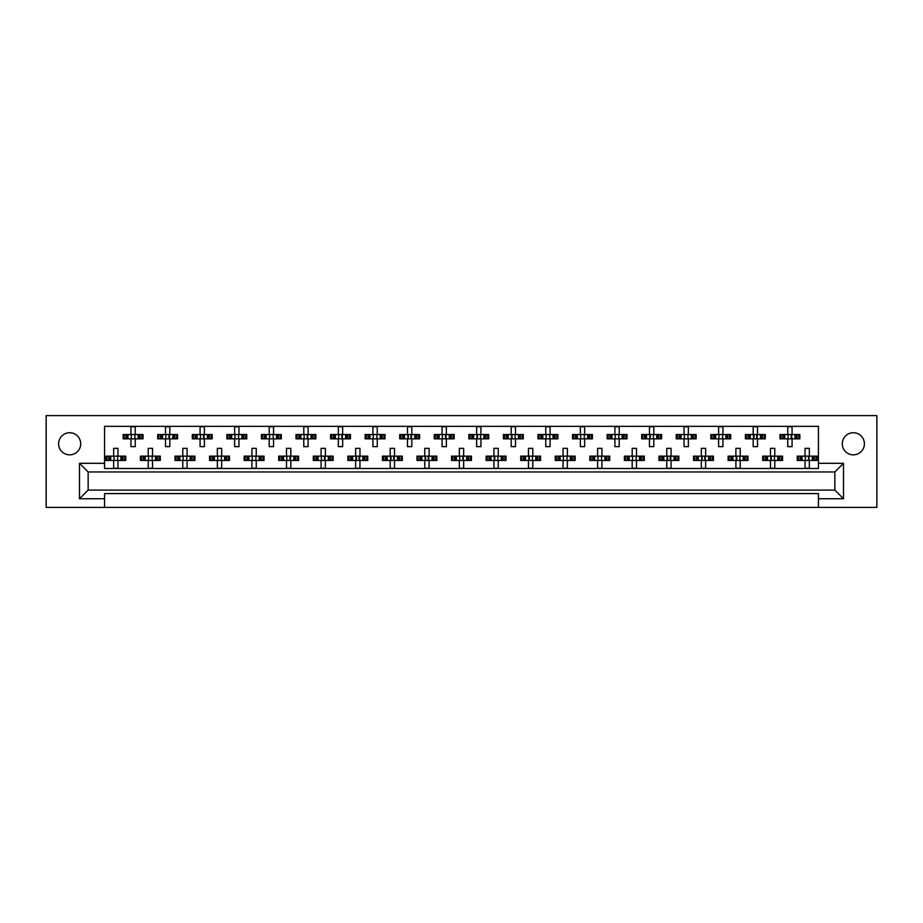 <?xml version="1.0" encoding="UTF-8"?>
<svg xmlns="http://www.w3.org/2000/svg" width="923" height="923" viewBox="0 0 923 923"><rect width="100%" height="100%" fill="white"/><g stroke="black" fill="none" stroke-linecap="round" stroke-linejoin="round"><path stroke-width="1.38" d="M853.348 454.843A11.064 11.064 0 0 1 842.284 443.778A11.064 11.064 0 0 1 853.348 432.725A11.064 11.064 0 0 1 864.401 443.778A11.064 11.064 0 0 1 853.348 454.843M69.652 454.843A11.064 11.064 0 0 1 58.599 443.778A11.064 11.064 0 0 1 69.652 432.725A11.064 11.064 0 0 1 80.716 443.778A11.064 11.064 0 0 1 69.652 454.843M818.424 493.563L104.576 493.563L104.576 498.743L79.505 498.743L79.505 463.311L104.576 463.311L104.576 426.322L818.424 426.322L818.424 463.311L843.495 463.311L843.495 498.743L818.424 498.743L818.424 493.563M818.424 507.396L876.85 507.396L876.85 415.604L46.15 415.604L46.15 507.396L818.424 507.396L818.424 498.743M104.576 507.396L104.576 498.743M124.247 438.852L124.247 434.537L123.151 434.537L123.151 438.852L125.978 438.852L123.151 438.852L123.151 434.537L127.985 434.537L127.985 438.852L126.763 438.852L126.763 434.537L130.928 434.537L130.928 426.761L135.254 426.761L135.254 434.537L139.431 434.537L139.431 438.852L138.208 438.852L138.208 434.537L143.03 434.537L143.03 438.852L143.03 434.537L141.934 434.537L141.934 438.852L140.215 438.852L141.934 438.852M124.247 434.537L125.978 434.537L125.978 438.852L130.928 438.852L130.928 446.64L135.254 446.64L135.254 438.852L140.215 438.852L140.215 434.537L141.934 434.537M158.814 438.852L158.814 434.537L157.718 434.537L157.718 438.852L160.544 438.852L157.718 438.852L157.718 434.537L162.552 434.537L162.552 438.852L161.329 438.852L161.329 434.537L165.505 434.537L165.505 426.761L169.82 426.761L169.82 434.537L173.997 434.537L173.997 438.852L172.774 438.852L172.774 434.537L177.597 434.537L177.597 438.852L177.597 434.537L176.501 434.537L176.501 438.852L174.782 438.852L176.501 438.852M158.814 434.537L160.544 434.537L160.544 438.852L165.505 438.852L165.505 446.64L169.82 446.64L169.82 438.852L174.782 438.852L174.782 434.537L176.501 434.537M193.392 438.852L193.392 434.537L192.296 434.537L192.296 438.852L192.296 434.537L195.111 434.537L195.111 438.852L192.296 438.852L200.072 438.852L200.072 446.64L204.387 446.64L204.387 438.852L208.563 438.852L207.34 438.852L207.34 434.537L208.563 434.537L208.563 438.852L212.175 438.852L212.175 434.537L212.175 438.852L209.348 438.852L209.348 434.537L212.175 434.537L211.067 434.537L211.067 438.852M193.392 434.537L197.118 434.537L197.118 438.852L195.895 438.852L195.895 434.537L200.072 434.537L200.072 426.761L204.387 426.761L204.387 434.537L211.067 434.537M227.958 438.852L227.958 434.537L226.862 434.537L226.862 438.852L226.862 434.537L229.677 434.537L229.677 438.852L226.862 438.852L234.638 438.852L234.638 446.64L238.965 446.64L238.965 438.852L243.13 438.852L241.907 438.852L241.907 434.537L243.13 434.537L243.13 438.852L246.741 438.852L246.741 434.537L246.741 438.852L243.914 438.852L243.914 434.537L246.741 434.537L245.645 434.537L245.645 438.852M227.958 434.537L231.685 434.537L231.685 438.852L230.462 438.852L230.462 434.537L234.638 434.537L234.638 426.761L238.965 426.761L238.965 434.537L245.645 434.537M262.524 438.852L262.524 434.537L261.428 434.537L261.428 438.852L261.428 434.537L264.255 434.537L264.255 438.852L261.428 438.852L269.204 438.852L269.204 446.64L273.531 446.64L273.531 438.852L277.708 438.852L276.485 438.852L276.485 434.537L277.708 434.537L277.708 438.852L281.307 438.852L281.307 434.537L281.307 438.852L278.492 438.852L278.492 434.537L281.307 434.537L280.211 434.537L280.211 438.852M262.524 434.537L266.262 434.537L266.262 438.852L265.039 438.852L265.039 434.537L269.204 434.537L269.204 426.761L273.531 426.761L273.531 434.537L280.211 434.537M297.091 438.852L297.091 434.537L295.995 434.537L295.995 438.852L295.995 434.537L298.821 434.537L298.821 438.852L295.995 438.852L303.782 438.852L303.782 446.64L308.097 446.64L308.097 438.852L312.274 438.852L311.051 438.852L311.051 434.537L312.274 434.537L312.274 438.852L315.874 438.852L315.874 434.537L315.874 438.852L313.059 438.852L313.059 434.537L315.874 434.537L314.778 434.537L314.778 438.852M297.091 434.537L300.829 434.537L300.829 438.852L299.606 438.852L299.606 434.537L303.782 434.537L303.782 426.761L308.097 426.761L308.097 434.537L314.778 434.537M331.669 438.852L331.669 434.537L330.572 434.537L330.572 438.852L330.572 434.537L333.388 434.537L333.388 438.852L330.572 438.852L338.349 438.852L338.349 446.64L342.664 446.64L342.664 438.852L346.84 438.852L345.617 438.852L345.617 434.537L346.84 434.537L346.84 438.852L350.452 438.852L350.452 434.537L350.452 438.852L347.625 438.852L347.625 434.537L350.452 434.537L349.356 434.537L349.356 438.852M331.669 434.537L335.395 434.537L335.395 438.852L334.172 438.852L334.172 434.537L338.349 434.537L338.349 426.761L342.664 426.761L342.664 434.537L349.356 434.537M366.235 438.852L366.235 434.537L365.139 434.537L365.139 438.852L365.139 434.537L367.954 434.537L367.954 438.852L365.139 438.852L372.915 438.852L372.915 446.64L377.242 446.64L377.242 438.852L381.407 438.852L380.184 438.852L380.184 434.537L381.407 434.537L381.407 438.852L385.018 438.852L385.018 434.537L385.018 438.852L382.191 438.852L382.191 434.537L385.018 434.537L383.922 434.537L383.922 438.852M366.235 434.537L369.961 434.537L369.961 438.852L368.739 438.852L368.739 434.537L372.915 434.537L372.915 426.761L377.242 426.761L377.242 434.537L383.922 434.537M400.801 438.852L400.801 434.537L399.705 434.537L399.705 438.852L399.705 434.537L402.532 434.537L402.532 438.852L399.705 438.852L407.481 438.852L407.481 446.64L411.808 446.64L411.808 438.852L415.985 438.852L414.762 438.852L414.762 434.537L415.985 434.537L415.985 438.852L419.584 438.852L419.584 434.537L419.584 438.852L416.769 438.852L416.769 434.537L419.584 434.537L418.488 434.537L418.488 438.852M400.801 434.537L404.539 434.537L404.539 438.852L403.316 438.852L403.316 434.537L407.481 434.537L407.481 426.761L411.808 426.761L411.808 434.537L418.488 434.537M435.368 438.852L435.368 434.537L434.272 434.537L434.272 438.852L434.272 434.537L437.098 434.537L437.098 438.852L434.272 438.852L442.059 438.852L442.059 446.64L446.374 446.64L446.374 438.852L450.551 438.852L449.328 438.852L449.328 434.537L450.551 434.537L450.551 438.852L454.151 438.852L454.151 434.537L454.151 438.852L451.335 438.852L451.335 434.537L454.151 434.537L453.055 434.537L453.055 438.852M435.368 434.537L439.106 434.537L439.106 438.852L437.883 438.852L437.883 434.537L442.059 434.537L442.059 426.761L446.374 426.761L446.374 434.537L453.055 434.537M469.945 438.852L469.945 434.537L468.849 434.537L468.849 438.852L468.849 434.537L471.665 434.537L471.665 438.852L468.849 438.852L476.626 438.852L476.626 446.64L480.941 446.64L480.941 438.852L485.117 438.852L483.894 438.852L483.894 434.537L485.117 434.537L485.117 438.852L488.729 438.852L488.729 434.537L488.729 438.852L485.902 438.852L485.902 434.537L488.729 434.537L487.632 434.537L487.632 438.852M469.945 434.537L473.672 434.537L473.672 438.852L472.449 438.852L472.449 434.537L476.626 434.537L476.626 426.761L480.941 426.761L480.941 434.537L487.632 434.537M504.512 438.852L504.512 434.537L503.416 434.537L503.416 438.852L503.416 434.537L506.231 434.537L506.231 438.852L503.416 438.852L511.192 438.852L511.192 446.64L515.519 446.64L515.519 438.852L519.684 438.852L518.461 438.852L518.461 434.537L519.684 434.537L519.684 438.852L523.295 438.852L523.295 434.537L523.295 438.852L520.468 438.852L520.468 434.537L523.295 434.537L522.199 434.537L522.199 438.852M504.512 434.537L508.238 434.537L508.238 438.852L507.015 438.852L507.015 434.537L511.192 434.537L511.192 426.761L515.519 426.761L515.519 434.537L522.199 434.537M539.078 438.852L539.078 434.537L537.982 434.537L537.982 438.852L537.982 434.537L540.809 434.537L540.809 438.852L537.982 438.852L545.758 438.852L545.758 446.64L550.085 446.64L550.085 438.852L554.261 438.852L553.039 438.852L553.039 434.537L554.261 434.537L554.261 438.852L557.861 438.852L557.861 434.537L557.861 438.852L555.046 438.852L555.046 434.537L557.861 434.537L556.765 434.537L556.765 438.852M539.078 434.537L542.816 434.537L542.816 438.852L541.593 438.852L541.593 434.537L545.758 434.537L545.758 426.761L550.085 426.761L550.085 434.537L556.765 434.537M573.644 438.852L573.644 434.537L572.548 434.537L572.548 438.852L572.548 434.537L575.375 434.537L575.375 438.852L572.548 438.852L580.336 438.852L580.336 446.64L584.651 446.64L584.651 438.852L588.828 438.852L587.605 438.852L587.605 434.537L588.828 434.537L588.828 438.852L592.428 438.852L592.428 434.537L592.428 438.852L589.612 438.852L589.612 434.537L592.428 434.537L591.331 434.537L591.331 438.852M573.644 434.537L577.383 434.537L577.383 438.852L576.16 438.852L576.16 434.537L580.336 434.537L580.336 426.761L584.651 426.761L584.651 434.537L591.331 434.537M608.222 438.852L608.222 434.537L607.126 434.537L607.126 438.852L607.126 434.537L609.941 434.537L609.941 438.852L607.126 438.852L614.903 438.852L614.903 446.64L619.218 446.64L619.218 438.852L623.394 438.852L622.171 438.852L622.171 434.537L623.394 434.537L623.394 438.852L627.005 438.852L627.005 434.537L627.005 438.852L624.179 438.852L624.179 434.537L627.005 434.537L625.909 434.537L625.909 438.852M608.222 434.537L611.949 434.537L611.949 438.852L610.726 438.852L610.726 434.537L614.903 434.537L614.903 426.761L619.218 426.761L619.218 434.537L625.909 434.537M642.789 438.852L642.789 434.537L641.693 434.537L641.693 438.852L641.693 434.537L644.508 434.537L644.508 438.852L641.693 438.852L649.469 438.852L649.469 446.64L653.796 446.64L653.796 438.852L657.961 438.852L656.738 438.852L656.738 434.537L657.961 434.537L657.961 438.852L661.572 438.852L661.572 434.537L661.572 438.852L658.745 438.852L658.745 434.537L661.572 434.537L660.476 434.537L660.476 438.852M642.789 434.537L646.515 434.537L646.515 438.852L645.292 438.852L645.292 434.537L649.469 434.537L649.469 426.761L653.796 426.761L653.796 434.537L660.476 434.537M677.355 438.852L677.355 434.537L676.259 434.537L676.259 438.852L676.259 434.537L679.086 434.537L679.086 438.852L676.259 438.852L684.035 438.852L684.035 446.64L688.362 446.64L688.362 438.852L692.538 438.852L691.315 438.852L691.315 434.537L692.538 434.537L692.538 438.852L696.138 438.852L696.138 434.537L696.138 438.852L693.323 438.852L693.323 434.537L696.138 434.537L695.042 434.537L695.042 438.852M677.355 434.537L681.093 434.537L681.093 438.852L679.87 438.852L679.87 434.537L684.035 434.537L684.035 426.761L688.362 426.761L688.362 434.537L695.042 434.537M711.933 438.852L711.933 434.537L710.825 434.537L710.825 438.852L710.825 434.537L713.652 434.537L713.652 438.852L710.825 438.852L718.613 438.852L718.613 446.64L722.928 446.64L722.928 438.852L727.105 438.852L725.882 438.852L725.882 434.537L727.105 434.537L727.105 438.852L730.704 438.852L730.704 434.537L730.704 438.852L727.889 438.852L727.889 434.537L730.704 434.537L729.608 434.537L729.608 438.852M711.933 434.537L715.66 434.537L715.66 438.852L714.437 438.852L714.437 434.537L718.613 434.537L718.613 426.761L722.928 426.761L722.928 434.537L729.608 434.537M746.499 438.852L746.499 434.537L745.403 434.537L745.403 438.852L745.403 434.537L748.218 434.537L748.218 438.852L745.403 438.852L753.18 438.852L753.18 446.64L757.495 446.64L757.495 438.852L761.671 438.852L760.448 438.852L760.448 434.537L761.671 434.537L761.671 438.852L765.282 438.852L765.282 434.537L765.282 438.852L762.456 438.852L762.456 434.537L765.282 434.537L764.186 434.537L764.186 438.852M746.499 434.537L750.226 434.537L750.226 438.852L749.003 438.852L749.003 434.537L753.18 434.537L753.18 426.761L757.495 426.761L757.495 434.537L764.186 434.537M781.066 438.852L781.066 434.537L779.97 434.537L779.97 438.852L779.97 434.537L782.785 434.537L782.785 438.852L779.97 438.852L787.746 438.852L787.746 446.64L792.072 446.64L792.072 438.852L796.237 438.852L795.015 438.852L795.015 434.537L796.237 434.537L796.237 438.852L799.849 438.852L799.849 434.537L799.849 438.852L797.022 438.852L797.022 434.537L799.849 434.537L798.753 434.537L798.753 438.852M781.066 434.537L784.792 434.537L784.792 438.852L783.569 438.852L783.569 434.537L787.746 434.537L787.746 426.761L792.072 426.761L792.072 434.537L798.753 434.537M106.964 460.462L106.964 456.147L105.868 456.147L105.868 460.462L108.683 460.462L105.868 460.462L105.868 456.147L110.691 456.147L110.691 460.462L109.479 460.462L109.479 456.147L113.644 456.147L113.644 448.359L117.971 448.359L117.971 456.147L122.136 456.147L122.136 460.462L120.913 460.462L120.913 456.147L125.747 456.147L125.747 460.462L125.747 456.147L124.651 456.147L124.651 460.462L122.921 460.462L124.651 460.462M106.964 456.147L108.683 456.147L108.683 460.462L113.644 460.462L113.644 468.238L117.971 468.238L117.971 460.462L122.921 460.462L122.921 456.147L124.651 456.147M141.531 460.462L141.531 456.147L140.434 456.147L140.434 460.462L143.261 460.462L140.434 460.462L140.434 456.147L145.269 456.147L145.269 460.462L144.046 460.462L144.046 456.147L148.211 456.147L148.211 448.359L152.537 448.359L152.537 456.147L156.714 456.147L156.714 460.462L155.491 460.462L155.491 456.147L160.314 456.147L160.314 460.462L160.314 456.147L159.218 456.147L159.218 460.462L157.498 460.462L159.218 460.462M141.531 456.147L143.261 456.147L143.261 460.462L148.211 460.462L148.211 468.238L152.537 468.238L152.537 460.462L157.498 460.462L157.498 456.147L159.218 456.147M176.108 460.462L176.108 456.147L175.012 456.147L175.012 460.462L175.012 456.147L177.827 456.147L177.827 460.462L175.012 460.462L182.789 460.462L182.789 468.238L187.104 468.238L187.104 460.462L191.28 460.462L190.057 460.462L190.057 456.147L191.28 456.147L191.28 460.462L194.88 460.462L194.88 456.147L194.88 460.462L192.065 460.462L192.065 456.147L194.88 456.147L193.784 456.147L193.784 460.462M176.108 456.147L179.835 456.147L179.835 460.462L178.612 460.462L178.612 456.147L182.789 456.147L182.789 448.359L187.104 448.359L187.104 456.147L193.784 456.147M210.675 460.462L210.675 456.147L209.579 456.147L209.579 460.462L209.579 456.147L212.394 456.147L212.394 460.462L209.579 460.462L217.355 460.462L217.355 468.238L221.67 468.238L221.67 460.462L225.847 460.462L224.624 460.462L224.624 456.147L225.847 456.147L225.847 460.462L229.458 460.462L229.458 456.147L229.458 460.462L226.631 460.462L226.631 456.147L229.458 456.147L228.362 456.147L228.362 460.462M210.675 456.147L214.401 456.147L214.401 460.462L213.178 460.462L213.178 456.147L217.355 456.147L217.355 448.359L221.67 448.359L221.67 456.147L228.362 456.147M245.241 460.462L245.241 456.147L244.145 456.147L244.145 460.462L244.145 456.147L246.972 456.147L246.972 460.462L244.145 460.462L251.921 460.462L251.921 468.238L256.248 468.238L256.248 460.462L260.413 460.462L259.19 460.462L259.19 456.147L260.413 456.147L260.413 460.462L264.024 460.462L264.024 456.147L264.024 460.462L261.197 460.462L261.197 456.147L264.024 456.147L262.928 456.147L262.928 460.462M245.241 456.147L248.968 456.147L248.968 460.462L247.756 460.462L247.756 456.147L251.921 456.147L251.921 448.359L256.248 448.359L256.248 456.147L262.928 456.147M279.807 460.462L279.807 456.147L278.711 456.147L278.711 460.462L278.711 456.147L281.538 456.147L281.538 460.462L278.711 460.462L286.488 460.462L286.488 468.238L290.814 468.238L290.814 460.462L294.991 460.462L293.768 460.462L293.768 456.147L294.991 456.147L294.991 460.462L298.591 460.462L298.591 456.147L298.591 460.462L295.775 460.462L295.775 456.147L298.591 456.147L297.494 456.147L297.494 460.462M279.807 456.147L283.546 456.147L283.546 460.462L282.323 460.462L282.323 456.147L286.488 456.147L286.488 448.359L290.814 448.359L290.814 456.147L297.494 456.147M314.385 460.462L314.385 456.147L313.289 456.147L313.289 460.462L313.289 456.147L316.104 456.147L316.104 460.462L313.289 460.462L321.066 460.462L321.066 468.238L325.381 468.238L325.381 460.462L329.557 460.462L328.334 460.462L328.334 456.147L329.557 456.147L329.557 460.462L333.157 460.462L333.157 456.147L333.157 460.462L330.342 460.462L330.342 456.147L333.157 456.147L332.061 456.147L332.061 460.462M314.385 456.147L318.112 456.147L318.112 460.462L316.889 460.462L316.889 456.147L321.066 456.147L321.066 448.359L325.381 448.359L325.381 456.147L332.061 456.147M348.952 460.462L348.952 456.147L347.856 456.147L347.856 460.462L347.856 456.147L350.671 456.147L350.671 460.462L347.856 460.462L355.632 460.462L355.632 468.238L359.958 468.238L359.958 460.462L364.124 460.462L362.901 460.462L362.901 456.147L364.124 456.147L364.124 460.462L367.735 460.462L367.735 456.147L367.735 460.462L364.908 460.462L364.908 456.147L367.735 456.147L366.639 456.147L366.639 460.462M348.952 456.147L352.678 456.147L352.678 460.462L351.455 460.462L351.455 456.147L355.632 456.147L355.632 448.359L359.958 448.359L359.958 456.147L366.639 456.147M383.518 460.462L383.518 456.147L382.422 456.147L382.422 460.462L382.422 456.147L385.249 456.147L385.249 460.462L382.422 460.462L390.198 460.462L390.198 468.238L394.525 468.238L394.525 460.462L398.69 460.462L397.478 460.462L397.478 456.147L398.69 456.147L398.69 460.462L402.301 460.462L402.301 456.147L402.301 460.462L399.474 460.462L399.474 456.147L402.301 456.147L401.205 456.147L401.205 460.462M383.518 456.147L387.245 456.147L387.245 460.462L386.033 460.462L386.033 456.147L390.198 456.147L390.198 448.359L394.525 448.359L394.525 456.147L401.205 456.147M418.084 460.462L418.084 456.147L416.988 456.147L416.988 460.462L416.988 456.147L419.815 456.147L419.815 460.462L416.988 460.462L424.765 460.462L424.765 468.238L429.091 468.238L429.091 460.462L433.268 460.462L432.045 460.462L432.045 456.147L433.268 456.147L433.268 460.462L436.867 460.462L436.867 456.147L436.867 460.462L434.052 460.462L434.052 456.147L436.867 456.147L435.771 456.147L435.771 460.462M418.084 456.147L421.823 456.147L421.823 460.462L420.6 460.462L420.6 456.147L424.765 456.147L424.765 448.359L429.091 448.359L429.091 456.147L435.771 456.147M452.662 460.462L452.662 456.147L451.566 456.147L451.566 460.462L451.566 456.147L454.381 456.147L454.381 460.462L451.566 460.462L459.342 460.462L459.342 468.238L463.658 468.238L463.658 460.462L467.834 460.462L466.611 460.462L466.611 456.147L467.834 456.147L467.834 460.462L471.434 460.462L471.434 456.147L471.434 460.462L468.619 460.462L468.619 456.147L471.434 456.147L470.338 456.147L470.338 460.462M452.662 456.147L456.389 456.147L456.389 460.462L455.166 460.462L455.166 456.147L459.342 456.147L459.342 448.359L463.658 448.359L463.658 456.147L470.338 456.147M487.229 460.462L487.229 456.147L486.133 456.147L486.133 460.462L486.133 456.147L488.948 456.147L488.948 460.462L486.133 460.462L493.909 460.462L493.909 468.238L498.235 468.238L498.235 460.462L502.4 460.462L501.177 460.462L501.177 456.147L502.4 456.147L502.4 460.462L506.012 460.462L506.012 456.147L506.012 460.462L503.185 460.462L503.185 456.147L506.012 456.147L504.916 456.147L504.916 460.462M487.229 456.147L490.955 456.147L490.955 460.462L489.732 460.462L489.732 456.147L493.909 456.147L493.909 448.359L498.235 448.359L498.235 456.147L504.916 456.147M521.795 460.462L521.795 456.147L520.699 456.147L520.699 460.462L520.699 456.147L523.526 456.147L523.526 460.462L520.699 460.462L528.475 460.462L528.475 468.238L532.802 468.238L532.802 460.462L536.967 460.462L535.755 460.462L535.755 456.147L536.967 456.147L536.967 460.462L540.578 460.462L540.578 456.147L540.578 460.462L537.751 460.462L537.751 456.147L540.578 456.147L539.482 456.147L539.482 460.462M521.795 456.147L525.522 456.147L525.522 460.462L524.31 460.462L524.31 456.147L528.475 456.147L528.475 448.359L532.802 448.359L532.802 456.147L539.482 456.147M556.361 460.462L556.361 456.147L555.265 456.147L555.265 460.462L555.265 456.147L558.092 456.147L558.092 460.462L555.265 460.462L563.042 460.462L563.042 468.238L567.368 468.238L567.368 460.462L571.545 460.462L570.322 460.462L570.322 456.147L571.545 456.147L571.545 460.462L575.144 460.462L575.144 456.147L575.144 460.462L572.329 460.462L572.329 456.147L575.144 456.147L574.048 456.147L574.048 460.462M556.361 456.147L560.099 456.147L560.099 460.462L558.876 460.462L558.876 456.147L563.042 456.147L563.042 448.359L567.368 448.359L567.368 456.147L574.048 456.147M590.939 460.462L590.939 456.147L589.843 456.147L589.843 460.462L589.843 456.147L592.658 456.147L592.658 460.462L589.843 460.462L597.619 460.462L597.619 468.238L601.934 468.238L601.934 460.462L606.111 460.462L604.888 460.462L604.888 456.147L606.111 456.147L606.111 460.462L609.711 460.462L609.711 456.147L609.711 460.462L606.896 460.462L606.896 456.147L609.711 456.147L608.615 456.147L608.615 460.462M590.939 456.147L594.666 456.147L594.666 460.462L593.443 460.462L593.443 456.147L597.619 456.147L597.619 448.359L601.934 448.359L601.934 456.147L608.615 456.147M625.506 460.462L625.506 456.147L624.41 456.147L624.41 460.462L624.41 456.147L627.225 456.147L627.225 460.462L624.41 460.462L632.186 460.462L632.186 468.238L636.512 468.238L636.512 460.462L640.677 460.462L639.454 460.462L639.454 456.147L640.677 456.147L640.677 460.462L644.289 460.462L644.289 456.147L644.289 460.462L641.462 460.462L641.462 456.147L644.289 456.147L643.193 456.147L643.193 460.462M625.506 456.147L629.232 456.147L629.232 460.462L628.009 460.462L628.009 456.147L632.186 456.147L632.186 448.359L636.512 448.359L636.512 456.147L643.193 456.147M660.072 460.462L660.072 456.147L658.976 456.147L658.976 460.462L658.976 456.147L661.803 456.147L661.803 460.462L658.976 460.462L666.752 460.462L666.752 468.238L671.079 468.238L671.079 460.462L675.244 460.462L674.032 460.462L674.032 456.147L675.244 456.147L675.244 460.462L678.855 460.462L678.855 456.147L678.855 460.462L676.028 460.462L676.028 456.147L678.855 456.147L677.759 456.147L677.759 460.462M660.072 456.147L663.81 456.147L663.81 460.462L662.587 460.462L662.587 456.147L666.752 456.147L666.752 448.359L671.079 448.359L671.079 456.147L677.759 456.147M694.638 460.462L694.638 456.147L693.542 456.147L693.542 460.462L693.542 456.147L696.369 456.147L696.369 460.462L693.542 460.462L701.33 460.462L701.33 468.238L705.645 468.238L705.645 460.462L709.822 460.462L708.599 460.462L708.599 456.147L709.822 456.147L709.822 460.462L713.421 460.462L713.421 456.147L713.421 460.462L710.606 460.462L710.606 456.147L713.421 456.147L712.325 456.147L712.325 460.462M694.638 456.147L698.376 456.147L698.376 460.462L697.153 460.462L697.153 456.147L701.33 456.147L701.33 448.359L705.645 448.359L705.645 456.147L712.325 456.147M729.216 460.462L729.216 456.147L728.12 456.147L728.12 460.462L728.12 456.147L730.935 456.147L730.935 460.462L728.12 460.462L735.896 460.462L735.896 468.238L740.211 468.238L740.211 460.462L744.388 460.462L743.165 460.462L743.165 456.147L744.388 456.147L744.388 460.462L747.988 460.462L747.988 456.147L747.988 460.462L745.173 460.462L745.173 456.147L747.988 456.147L746.892 456.147L746.892 460.462M729.216 456.147L732.943 456.147L732.943 460.462L731.72 460.462L731.72 456.147L735.896 456.147L735.896 448.359L740.211 448.359L740.211 456.147L746.892 456.147M763.783 460.462L763.783 456.147L762.686 456.147L762.686 460.462L762.686 456.147L765.502 456.147L765.502 460.462L762.686 460.462L770.463 460.462L770.463 468.238L774.789 468.238L774.789 460.462L778.954 460.462L777.731 460.462L777.731 456.147L778.954 456.147L778.954 460.462L782.566 460.462L782.566 456.147L782.566 460.462L779.739 460.462L779.739 456.147L782.566 456.147L781.469 456.147L781.469 460.462M763.783 456.147L767.509 456.147L767.509 460.462L766.286 460.462L766.286 456.147L770.463 456.147L770.463 448.359L774.789 448.359L774.789 456.147L781.469 456.147M798.349 460.462L798.349 456.147L797.253 456.147L797.253 460.462L797.253 456.147L800.079 456.147L800.079 460.462L797.253 460.462L805.029 460.462L805.029 468.238L809.356 468.238L809.356 460.462L813.521 460.462L812.309 460.462L812.309 456.147L813.521 456.147L813.521 460.462L817.132 460.462L817.132 456.147L817.132 460.462L814.317 460.462L814.317 456.147L817.132 456.147L816.036 456.147L816.036 460.462M798.349 456.147L802.087 456.147L802.087 460.462L800.864 460.462L800.864 456.147L805.029 456.147L805.029 448.359L809.356 448.359L809.356 456.147L816.036 456.147M104.576 463.311L104.576 468.503L818.424 468.503L818.424 463.311M834.854 490.101L834.854 471.953L88.147 471.953L88.147 490.101L834.854 490.101L843.495 498.743M79.505 463.311L88.147 471.953M834.854 471.953L843.495 463.311M88.147 490.101L79.505 498.743M114.002 456.931L114.002 459.677L114.002 456.931L113.217 456.147M117.971 460.462L113.644 460.462M117.971 456.147L113.644 456.147M117.613 459.677L117.613 456.931L117.613 459.677L118.398 460.462M118.398 456.147L117.613 456.931M113.217 460.462L114.002 459.677M131.285 435.321L131.285 438.067L131.285 435.321L130.501 434.537M135.254 438.852L130.928 438.852M135.254 434.537L130.928 434.537M134.896 438.067L134.896 435.321L134.896 438.067L135.681 438.852M135.681 434.537L134.896 435.321M130.501 438.852L131.285 438.067M148.568 456.931L148.568 459.677L148.568 456.931L147.784 456.147M152.537 460.462L148.211 460.462M152.537 456.147L148.211 456.147M152.18 459.677L152.18 456.931L152.18 459.677L152.964 460.462M152.964 456.147L152.18 456.931M147.784 460.462L148.568 459.677M183.146 456.931L183.146 459.677L183.146 456.931L182.35 456.147M187.104 460.462L182.789 460.462M187.104 456.147L182.789 456.147M186.746 459.677L186.746 456.931L186.746 459.677L187.542 460.462M187.542 456.147L186.746 456.931M182.35 460.462L183.146 459.677M217.713 456.931L217.713 459.677L217.713 456.931L216.917 456.147M221.67 460.462L217.355 460.462M221.67 456.147L217.355 456.147M221.312 459.677L221.312 456.931L221.312 459.677L222.108 460.462M222.108 456.147L221.312 456.931M216.917 460.462L217.713 459.677M252.279 456.931L252.279 459.677L252.279 456.931L251.494 456.147M256.248 460.462L251.921 460.462M256.248 456.147L251.921 456.147M255.89 459.677L255.89 456.931L255.89 459.677L256.675 460.462M256.675 456.147L255.89 456.931M251.494 460.462L252.279 459.677M286.845 456.931L286.845 459.677L286.845 456.931L286.061 456.147M290.814 460.462L286.488 460.462M289.949 457.439L289.949 459.169L290.457 456.931L290.457 459.677L291.241 460.462M290.814 456.147L286.488 456.147M291.241 456.147L290.457 456.931M286.061 460.462L286.845 459.677M321.423 456.931L321.423 459.677L321.423 456.931L320.627 456.147M325.381 460.462L321.066 460.462M324.515 457.439L324.515 459.169L325.023 456.931L325.023 459.677L325.819 460.462M325.381 456.147L321.066 456.147M325.819 456.147L325.023 456.931M320.627 460.462L321.423 459.677M356.497 457.439L356.497 459.169L356.497 457.439L355.205 456.147M359.958 460.462L355.632 460.462M359.093 457.439L359.093 459.169L359.589 456.931L359.589 459.677L360.385 460.462M359.958 456.147L355.632 456.147M360.385 456.147L359.589 456.931M355.205 460.462L356.497 459.169M391.064 457.439L391.064 459.169L391.064 457.439L389.771 456.147M394.525 460.462L390.198 460.462M393.659 457.439L393.659 459.169L394.167 456.931L394.167 459.677L394.952 460.462M394.525 456.147L390.198 456.147M394.952 456.147L394.167 456.931M389.771 460.462L391.064 459.169M165.863 435.321L165.863 438.067L165.863 435.321L165.067 434.537M169.82 438.852L165.505 438.852M168.955 435.829L168.955 437.56L169.463 435.321L169.463 438.067L170.259 438.852M169.82 434.537L165.505 434.537M170.259 434.537L169.463 435.321M165.067 438.852L165.863 438.067M200.429 435.321L200.429 438.067L200.429 435.321L199.633 434.537M204.387 438.852L200.072 438.852M203.522 435.829L203.522 437.56L204.029 435.321L204.029 438.067L204.825 438.852M204.387 434.537L200.072 434.537M204.825 434.537L204.029 435.321M199.633 438.852L200.429 438.067M234.996 435.321L234.996 438.067L234.996 435.321L234.211 434.537M238.965 438.852L234.638 438.852M238.965 434.537L234.638 434.537M238.607 438.067L238.607 435.321L238.607 438.067L239.392 438.852M239.392 434.537L238.607 435.321M234.211 438.852L234.996 438.067M269.562 435.321L269.562 438.067L269.562 435.321L268.778 434.537M273.531 438.852L269.204 438.852M273.531 434.537L269.204 434.537M273.173 438.067L273.173 435.321L273.173 438.067L273.958 438.852M273.958 434.537L273.173 435.321M268.778 438.852L269.562 438.067M304.14 435.321L304.14 438.067L304.14 435.321L303.344 434.537M308.097 438.852L303.782 438.852M307.232 435.829L307.232 437.56L307.74 435.321L307.74 438.067L308.536 438.852M308.097 434.537L303.782 434.537M308.536 434.537L307.74 435.321M303.344 438.852L304.14 438.067M338.706 435.321L338.706 438.067L338.706 435.321L337.91 434.537M342.664 438.852L338.349 438.852M341.798 435.829L341.798 437.56L342.306 435.321L342.306 438.067L343.102 438.852M342.664 434.537L338.349 434.537M343.102 434.537L342.306 435.321M337.91 438.852L338.706 438.067M373.273 435.321L373.273 438.067L373.273 435.321L372.488 434.537M377.242 438.852L372.915 438.852M377.242 434.537L372.915 434.537M376.884 438.067L376.884 435.321L376.884 438.067L377.669 438.852M377.669 434.537L376.884 435.321M372.488 438.852L373.273 438.067M425.63 457.439L425.63 459.169L425.63 457.439L424.338 456.147M429.091 460.462L424.765 460.462M428.226 457.439L428.226 459.169L428.734 456.931L428.734 459.677L429.518 460.462M429.091 456.147L424.765 456.147M429.518 456.147L428.734 456.931M424.338 460.462L425.63 459.169M459.7 456.931L459.7 459.677L459.7 456.931L458.904 456.147M463.658 460.462L459.342 460.462M462.792 457.439L462.792 459.169L463.3 456.931L463.3 459.677L464.096 460.462M463.658 456.147L459.342 456.147M464.096 456.147L463.3 456.931M458.904 460.462L459.7 459.677M494.774 457.439L494.774 459.169L494.774 457.439L493.482 456.147M498.235 460.462L493.909 460.462M498.235 456.147L493.909 456.147M497.866 459.677L497.866 456.931L497.866 459.677L498.662 460.462M498.662 456.147L497.866 456.931M493.482 460.462L494.774 459.169M408.347 435.829L408.347 437.56L408.347 435.829L407.055 434.537M411.808 438.852L407.481 438.852M410.943 435.829L410.943 437.56L411.45 435.321L411.45 438.067L412.235 438.852M411.808 434.537L407.481 434.537M412.235 434.537L411.45 435.321M407.055 438.852L408.347 437.56M442.417 435.321L442.417 438.067L442.417 435.321L441.621 434.537M446.374 438.852L442.059 438.852M445.509 435.829L445.509 437.56L446.017 435.321L446.017 438.067L446.813 438.852M446.374 434.537L442.059 434.537M446.813 434.537L446.017 435.321M441.621 438.852L442.417 438.067M477.491 435.829L477.491 437.56L477.491 435.829L476.187 434.537M480.941 438.852L476.626 438.852M480.941 434.537L476.626 434.537M480.583 438.067L480.583 435.321L480.583 438.067L481.379 438.852M481.379 434.537L480.583 435.321M476.187 438.852L477.491 437.56M529.341 457.439L529.341 459.169L529.341 457.439L528.048 456.147M532.802 460.462L528.475 460.462M532.802 456.147L528.475 456.147M532.444 459.677L532.444 456.931L532.444 459.677L533.229 460.462M533.229 456.147L532.444 456.931M528.048 460.462L529.341 459.169M563.411 456.931L563.411 459.677L563.411 456.931L562.615 456.147M567.368 460.462L563.042 460.462M567.368 456.147L563.042 456.147M567.01 459.677L567.01 456.931L567.01 459.677L567.795 460.462M567.795 456.147L567.01 456.931M562.615 460.462L563.411 459.677M597.977 456.931L597.977 459.677L597.977 456.931L597.181 456.147M601.934 460.462L597.619 460.462M601.934 456.147L597.619 456.147M601.577 459.677L601.577 456.931L601.577 459.677L602.373 460.462M602.373 456.147L601.577 456.931M597.181 460.462L597.977 459.677M512.057 435.829L512.057 437.56L512.057 435.829L510.765 434.537M515.519 438.852L511.192 438.852M515.519 434.537L511.192 434.537M515.161 438.067L515.161 435.321L515.161 438.067L515.945 438.852M515.945 434.537L515.161 435.321M510.765 438.852L512.057 437.56M546.116 435.321L546.116 438.067L546.116 435.321L545.331 434.537M550.085 438.852L545.758 438.852M550.085 434.537L545.758 434.537M549.727 438.067L549.727 435.321L549.727 438.067L550.512 438.852M550.512 434.537L549.727 435.321M545.331 438.852L546.116 438.067M580.694 435.321L580.694 438.067L580.694 435.321L579.898 434.537M584.651 438.852L580.336 438.852M584.651 434.537L580.336 434.537M584.294 438.067L584.294 435.321L584.294 438.067L585.09 438.852M585.09 434.537L584.294 435.321M579.898 438.852L580.694 438.067M632.543 456.931L632.543 459.677L632.543 456.931L631.759 456.147M636.512 460.462L632.186 460.462M636.512 456.147L632.186 456.147M636.155 459.677L636.155 456.931L636.155 459.677L636.939 460.462M636.939 456.147L636.155 456.931M631.759 460.462L632.543 459.677M667.617 457.439L667.617 459.169L667.617 457.439L666.325 456.147M671.079 460.462L666.752 460.462M670.213 457.439L670.213 459.169L670.721 456.931L670.721 459.677L671.506 460.462M671.079 456.147L666.752 456.147M671.506 456.147L670.721 456.931M666.325 460.462L667.617 459.169M702.184 457.439L702.184 459.169L702.184 457.439L700.892 456.147M705.645 460.462L701.33 460.462M704.78 457.439L704.78 459.169L705.287 456.931L705.287 459.677L706.083 460.462M705.645 456.147L701.33 456.147M706.083 456.147L705.287 456.931M700.892 460.462L702.184 459.169M615.26 435.321L615.26 438.067L615.26 435.321L614.464 434.537M619.218 438.852L614.903 438.852M619.218 434.537L614.903 434.537M618.86 438.067L618.86 435.321L618.86 438.067L619.656 438.852M619.656 434.537L618.86 435.321M614.464 438.852L615.26 438.067M650.334 435.829L650.334 437.56L650.334 435.829L649.042 434.537M653.796 438.852L649.469 438.852M653.796 434.537L649.469 434.537M653.438 438.067L653.438 435.321L653.438 438.067L654.222 438.852M654.222 434.537L653.438 435.321M649.042 438.852L650.334 437.56M684.393 435.321L684.393 438.067L684.393 435.321L683.608 434.537M688.362 438.852L684.035 438.852M688.362 434.537L684.035 434.537M688.004 438.067L688.004 435.321L688.004 438.067L688.789 438.852M688.789 434.537L688.004 435.321M683.608 438.852L684.393 438.067M736.762 457.439L736.762 459.169L736.762 457.439L735.458 456.147M740.211 460.462L735.896 460.462M740.211 456.147L735.896 456.147M739.854 459.677L739.854 456.931L739.854 459.677L740.65 460.462M740.65 456.147L739.854 456.931M735.458 460.462L736.762 459.169M771.328 457.439L771.328 459.169L771.328 457.439L770.036 456.147M774.789 460.462L770.463 460.462M774.789 456.147L770.463 456.147M774.432 459.677L774.432 456.931L774.432 459.677L775.216 460.462M775.216 456.147L774.432 456.931M770.036 460.462L771.328 459.169M805.387 456.931L805.387 459.677L805.387 456.931L804.602 456.147M809.356 460.462L805.029 460.462M808.49 457.439L808.49 459.169L808.998 456.931L808.998 459.677L809.783 460.462M809.356 456.147L805.029 456.147M809.783 456.147L808.998 456.931M804.602 460.462L805.387 459.677M718.971 435.321L718.971 438.067L718.971 435.321L718.175 434.537M722.928 438.852L718.613 438.852M722.928 434.537L718.613 434.537M722.571 438.067L722.571 435.321L722.571 438.067L723.367 438.852M723.367 434.537L722.571 435.321M718.175 438.852L718.971 438.067M754.045 435.829L754.045 437.56L754.045 435.829L752.741 434.537M757.495 438.852L753.18 438.852M756.641 435.829L756.641 437.56L757.137 435.321L757.137 438.067L757.933 438.852M757.495 434.537L753.18 434.537M757.933 434.537L757.137 435.321M752.741 438.852L754.045 437.56M788.104 435.321L788.104 438.067L788.104 435.321L787.319 434.537M792.072 438.852L787.746 438.852M791.207 435.829L791.207 437.56L791.715 435.321L791.715 438.067L792.499 438.852M792.072 434.537L787.746 434.537M792.499 434.537L791.715 435.321M787.319 438.852L788.104 438.067M355.99 459.677L355.99 456.931M390.556 459.677L390.556 456.931M425.134 459.677L425.134 456.931M494.267 459.677L494.267 456.931M407.839 438.067L407.839 435.321M476.983 438.067L476.983 435.321M528.833 459.677L528.833 456.931M511.55 438.067L511.55 435.321M667.11 459.677L667.11 456.931M701.688 459.677L701.688 456.931M649.827 438.067L649.827 435.321M736.254 459.677L736.254 456.931M770.82 459.677L770.82 456.931M753.537 438.067L753.537 435.321"/></g></svg>
